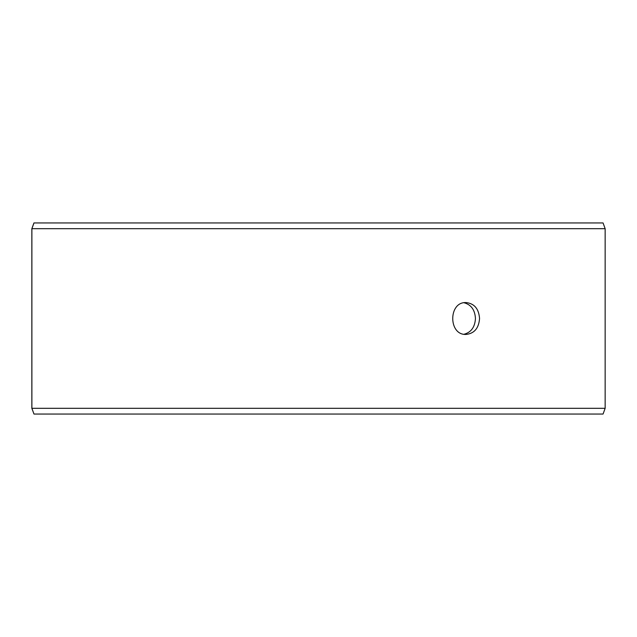 <?xml version="1.0" encoding="UTF-8"?>
<svg xmlns="http://www.w3.org/2000/svg" width="637" height="637" viewBox="0 0 637 637"><rect width="100%" height="100%" fill="white"/><g stroke="black" fill="none" stroke-linecap="round" stroke-linejoin="round"><path stroke-width="0.96" d="M31.89 408.317L33.984 414.05L31.85 408.317L31.85 228.683L33.936 222.95L603.064 222.95L605.15 228.683L31.89 228.683L31.89 408.317L605.15 408.317L605.15 228.683M33.984 222.95L31.89 228.683M33.984 414.05L603.064 414.05L605.15 408.317M464.078 334.242C471.157 332.331 474.947 327.084 475.449 318.5C474.955 309.932 471.165 304.685 464.078 302.758M479.557 318.5C478.825 328.174 474.35 333.485 466.133 334.425C448.273 335.404 448.281 301.588 466.133 302.575C474.342 303.507 478.817 308.818 479.557 318.5"/></g></svg>
